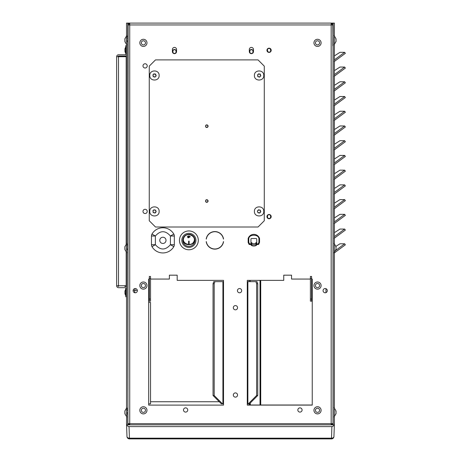 <?xml version="1.0" encoding="UTF-8"?>
<svg xmlns="http://www.w3.org/2000/svg" width="462" height="462" viewBox="0 0 462 462"><rect width="100%" height="100%" fill="white"/><g stroke="black" fill="none" stroke-linecap="round" stroke-linejoin="round"><path stroke-width="0.69" d="M194.912 240.35A6.029 6.029 0 0 1 188.883 246.379A6.029 6.029 0 0 1 182.854 240.35A6.029 6.029 0 0 1 188.883 234.321A6.029 6.029 0 0 1 194.912 240.35L194.566 240.35L194.028 242.007C192.787 245.645 183.812 246.113 183.2 240.35L183.732 237.404C186.273 231.907 195.755 234.754 194.566 240.35M187.994 236.804L188.894 237.659L189.79 236.671L188.894 237.635L187.994 236.804L188.894 235.839L189.79 236.671M193.769 241.817C191.049 247.222 180.746 243.416 183.992 237.508C186.712 231.502 197.02 236.099 193.769 241.817M188.883 230.936A9.419 9.419 0 0 0 179.464 240.35A9.419 9.419 0 0 0 188.883 249.769A9.419 9.419 0 0 0 198.302 240.35A9.419 9.419 0 0 0 188.883 230.936M188.883 247.389A7.04 7.04 0 0 1 181.843 240.35A7.04 7.04 0 0 1 188.883 233.316A7.04 7.04 0 0 1 195.917 240.35A7.04 7.04 0 0 1 188.883 247.389M188.623 243.728L188.623 241.193L189.143 241.193L189.143 243.728L189.143 241.129L188.623 241.129L188.623 243.728L189.143 243.728M187.491 237.087L187.543 236.377L190.269 236.631M187.526 236.457L190.275 236.735L188.092 237.878L187.526 236.457M214.547 231.583L214.027 231.618M336.053 41.436L336.03 38.935M335.88 39.004L336.013 39.72M336.013 40.933L335.903 41.799M334.107 35.47L336.03 38.86M124.942 48.845L124.965 51.346M125.046 51.784L124.965 51.421M125.115 51.276L124.994 50.341M124.988 49.347L125.092 48.481M134.615 292.689L134.685 290.355L134.754 292.729M124.942 291.043L124.965 293.549M125.046 293.982L124.965 293.624M125.115 293.48L124.994 292.538M124.988 291.551L125.092 290.685M124.867 410.995L124.89 413.496M124.971 413.935L124.89 413.571M125.04 413.426L124.919 412.491M124.913 411.498L125.017 410.631M124.867 246.754L124.89 249.261M124.971 249.694L124.89 249.336M125.04 249.191L124.919 248.25M124.913 247.262L125.017 246.396M124.867 38.86L124.89 41.361M124.971 41.799L124.89 41.436M125.04 41.291L124.919 40.35M124.913 39.362L125.017 38.496M336.053 413.571L336.03 411.07M334.107 407.605L336.03 410.995M335.88 411.14L336.001 412.081M336.013 413.068L335.903 413.935M336.053 249.336L336.03 246.829M335.88 246.899L336.013 247.615M336.013 248.827L335.903 249.694M334.107 243.37L336.03 246.754M155.821 74.295L155.654 74.983L156.277 75.895L155.278 76.501L155.117 77.142L153.101 76.634L153.268 75.918L152.789 74.884L153.424 74.705L153.8 73.839L155.74 74.128M149.78 75.491C149.492 69.456 159.419 69.45 159.136 75.491C159.43 81.514 149.497 81.537 149.78 75.491M154.395 76.871L154.296 76.779A0.312 0.312 0 0 0 153.996 76.704L153.863 76.744M155.625 76.236L155.492 76.276A0.312 0.312 0 0 0 155.278 76.501L155.244 76.628M155.654 74.983A0.312 0.312 0 0 0 155.74 75.283M154.522 74.105L154.62 74.203A0.312 0.312 0 0 0 154.92 74.278L155.053 74.238M153.292 74.74L153.424 74.705A0.312 0.312 0 0 0 153.638 74.48L153.673 74.353M153.268 75.918A0.312 0.312 0 0 0 153.176 75.693L153.078 75.601M156.214 211.665L155.117 213.063L153.101 212.56L153.268 211.844L152.789 210.811L153.638 210.406L153.8 209.765L155.821 210.216L155.654 210.909L156.121 211.573M149.78 211.411C149.492 205.382 159.419 205.376 159.136 211.411C159.43 217.44 149.497 217.458 149.78 211.411M154.395 212.797L154.296 212.705A0.312 0.312 0 0 0 153.996 212.63L153.863 212.664M155.625 212.162L155.492 212.197A0.312 0.312 0 0 0 155.278 212.422L155.244 212.555M155.654 210.909A0.312 0.312 0 0 0 155.74 211.209M154.522 210.031L154.62 210.123A0.312 0.312 0 0 0 154.92 210.198L155.053 210.164M153.292 210.666L153.424 210.626A0.312 0.312 0 0 0 153.638 210.406L153.673 210.274M260.851 211.665L259.754 213.063L257.992 212.809L257.334 211.157L258.431 209.765L260.458 210.216L260.291 210.909L260.753 211.573M254.412 211.411C254.123 205.382 264.056 205.376 263.767 211.411C264.062 217.44 254.135 217.458 254.412 211.411M259.026 212.797L258.928 212.705A0.312 0.312 0 0 0 258.628 212.63L258.501 212.664M260.256 212.162L260.129 212.197A0.312 0.312 0 0 0 259.91 212.422M260.32 210.776L260.291 210.909A0.312 0.312 0 0 0 260.377 211.209L260.47 211.301M259.159 210.031L259.251 210.123A0.312 0.312 0 0 0 259.557 210.198L259.684 210.164M257.929 210.666L258.056 210.626A0.312 0.312 0 0 0 258.275 210.406L258.304 210.274M260.458 74.295L260.291 74.983L260.915 75.895L259.91 76.501L259.754 77.142L257.732 76.634L257.906 75.918L257.421 74.884L258.275 74.48L258.431 73.839L260.372 74.128M254.412 75.491C254.123 69.456 264.056 69.45 263.767 75.491C264.062 81.514 254.135 81.537 254.412 75.491M259.026 76.871L258.928 76.779A0.312 0.312 0 0 0 258.628 76.704L258.501 76.744M260.256 76.236L260.129 76.276A0.312 0.312 0 0 0 259.91 76.501M260.32 74.856L260.291 74.983A0.312 0.312 0 0 0 260.377 75.283M259.159 74.105L259.251 74.203A0.312 0.312 0 0 0 259.557 74.278L259.684 74.238M257.929 74.74L258.056 74.705A0.312 0.312 0 0 0 258.275 74.48M257.906 75.918A0.312 0.312 0 0 0 257.808 75.693L257.709 75.601M269.485 52.333A2.079 2.079 0 0 0 271.107 49.879A2.079 2.079 0 0 0 268.659 48.256A2.079 2.079 0 0 0 267.036 50.705A2.079 2.079 0 0 0 269.485 52.333M269.069 214.53A2.079 2.079 0 0 0 266.99 216.609A2.079 2.079 0 0 0 269.069 218.688A2.079 2.079 0 0 0 271.148 216.609A2.079 2.079 0 0 0 269.069 214.53M251.397 49.503A2.079 2.079 0 0 0 249.318 51.582A2.079 2.079 0 0 0 251.397 53.661A2.079 2.079 0 0 0 253.476 51.582A2.079 2.079 0 0 0 251.397 49.503M174.474 49.503A2.079 2.079 0 0 0 172.395 51.582A2.079 2.079 0 0 0 174.474 53.661A2.079 2.079 0 0 0 176.553 51.582A2.079 2.079 0 0 0 174.474 49.503M126.218 243.982L126.218 56.705L116.643 56.705A1.935 1.935 90 0 1 118.572 54.77L125.138 54.77L118.572 54.77M126.513 296.8L125.785 296.8L125.785 288.34A0.647 0.647 -90 0 0 125.138 287.699L118.572 287.699A1.935 1.935 90 0 1 116.643 285.764L126.172 285.764L126.172 252.05M126.172 244.04L126.172 56.705M126.172 285.764L126.218 252.102M117.931 56.705A0.647 0.647 90 0 1 118.572 56.058L126.513 56.058L125.843 56.058L125.808 56.705M126.513 55.486A1.935 1.935 90 0 1 125.138 56.058L125.843 56.058A1.247 1.247 90 0 1 126.513 56.254M126.513 45.663L125.785 45.663L125.785 54.123A0.647 0.647 90 0 1 125.138 54.77M126.513 286.405L125.138 286.405A1.935 1.935 90 0 1 126.513 286.983M125.144 286.405L125.138 286.405A0.647 0.647 -90 0 1 124.503 285.764M118.572 286.405A0.647 0.647 90 0 1 117.931 285.764M208.085 201.016A1.311 1.311 0 0 1 205.509 201.351L205.711 201.293A1.103 1.103 0 0 0 207.877 201.016A1.103 1.103 0 0 0 205.757 200.595L205.567 200.52A1.311 1.311 0 0 1 208.085 201.016M208.085 126.178A1.311 1.311 0 0 1 205.509 126.507L205.711 126.455A1.103 1.103 0 0 0 207.877 126.178A1.103 1.103 0 0 0 205.757 125.751L205.567 125.676A1.311 1.311 0 0 1 208.085 126.178M155.498 59.898L149.261 66.135L149.261 220.767L155.498 227.004L258.05 227.004L264.287 220.767L264.287 66.135L258.05 59.898L155.498 59.898M159.777 240.35A3.119 3.119 0 0 1 162.895 237.231A3.119 3.119 0 0 1 166.014 240.35A3.119 3.119 0 0 1 162.895 243.468A3.119 3.119 0 0 1 159.777 240.35M151.461 236.007L151.461 244.698L155.371 244.698L151.986 246.65A12.601 12.601 0 0 0 173.804 246.65L170.42 244.698L170.42 236.007L173.804 234.055A12.601 12.601 0 0 0 151.986 234.055L155.371 236.007L155.371 244.698C160.383 250.41 165.402 250.41 170.42 244.698L174.33 244.698L174.33 236.007L170.42 236.007C165.402 230.295 160.383 230.295 155.371 236.007L151.461 236.007A3.91 3.91 0 0 1 151.986 234.055A3.91 3.91 0 0 0 151.461 236.007M151.986 246.65A3.91 3.91 0 0 1 151.461 244.698A3.91 3.91 0 0 0 151.986 246.65M173.804 234.055A3.91 3.91 0 0 1 174.33 236.007A3.91 3.91 0 0 0 173.804 234.055M174.33 244.698A3.91 3.91 0 0 1 173.804 246.65A3.91 3.91 0 0 0 174.33 244.698M141.326 410.308A2.079 2.079 0 0 1 143.405 408.229A2.079 2.079 0 0 1 145.484 410.308A2.079 2.079 0 0 1 143.405 412.387A2.079 2.079 0 0 1 141.326 410.308M141.326 285.568A2.079 2.079 0 0 1 143.405 283.489A2.079 2.079 0 0 1 145.484 285.568A2.079 2.079 0 0 1 143.405 287.647A2.079 2.079 0 0 1 141.326 285.568M146.98 42.851A3.575 3.575 0 0 1 143.405 46.425A3.575 3.575 0 0 1 139.83 42.851A3.575 3.575 0 0 1 143.405 39.276A3.575 3.575 0 0 1 146.98 42.851M141.326 42.851A2.079 2.079 0 0 1 143.405 40.771A2.079 2.079 0 0 1 145.484 42.851A2.079 2.079 0 0 1 143.405 44.929A2.079 2.079 0 0 1 141.326 42.851M315.436 410.308A2.079 2.079 0 0 1 317.515 408.229A2.079 2.079 0 0 1 319.594 410.308A2.079 2.079 0 0 1 317.515 412.387A2.079 2.079 0 0 1 315.436 410.308M315.436 285.568A2.079 2.079 0 0 1 317.515 283.489A2.079 2.079 0 0 1 319.594 285.568A2.079 2.079 0 0 1 317.515 287.647A2.079 2.079 0 0 1 315.436 285.568M321.096 42.851A3.575 3.575 0 0 1 317.515 46.425A3.575 3.575 0 0 1 313.941 42.851A3.575 3.575 0 0 1 317.515 39.276A3.575 3.575 0 0 1 321.096 42.851M315.436 42.851A2.079 2.079 0 0 1 317.515 40.771A2.079 2.079 0 0 1 319.594 42.851A2.079 2.079 0 0 1 317.515 44.929A2.079 2.079 0 0 1 315.436 42.851M214.87 231.578A8.772 8.772 0 0 1 223.544 239.05L223.423 239.073A8.651 8.651 0 0 0 206.318 239.073L206.191 239.05A8.772 8.772 0 0 1 214.87 231.578M143.405 289.148A3.575 3.575 0 0 1 139.83 285.568A3.575 3.575 0 0 1 143.405 281.993A3.575 3.575 0 0 1 146.98 285.568A3.575 3.575 0 0 1 143.405 289.148M143.405 46.425A3.575 3.575 0 0 1 139.83 42.851A3.575 3.575 0 0 1 143.405 39.276A3.575 3.575 0 0 1 146.98 42.851A3.575 3.575 0 0 1 143.405 46.425M317.515 413.883A3.575 3.575 0 0 1 313.941 410.308A3.575 3.575 0 0 1 317.515 406.733A3.575 3.575 0 0 1 321.096 410.308A3.575 3.575 0 0 1 317.515 413.883M317.515 289.148A3.575 3.575 0 0 1 313.941 285.568A3.575 3.575 0 0 1 317.515 281.993A3.575 3.575 0 0 1 321.096 285.568A3.575 3.575 0 0 1 317.515 289.148M317.515 46.425A3.575 3.575 0 0 1 313.941 42.851A3.575 3.575 0 0 1 317.515 39.276A3.575 3.575 0 0 1 321.096 42.851A3.575 3.575 0 0 1 317.515 46.425M143.405 413.883A3.575 3.575 0 0 1 139.83 410.308A3.575 3.575 0 0 1 143.405 406.733A3.575 3.575 0 0 1 146.98 410.308A3.575 3.575 0 0 1 143.405 413.883M235.435 397.147A2.119 2.119 0 0 1 233.316 395.027A2.119 2.119 0 0 1 235.435 392.908A2.119 2.119 0 0 1 237.555 395.027A2.119 2.119 0 0 1 235.435 397.147M235.435 309.835A2.119 2.119 0 0 1 233.316 307.709A2.119 2.119 0 0 1 235.435 305.59A2.119 2.119 0 0 1 237.555 307.709A2.119 2.119 0 0 1 235.435 309.835M239.559 292.787A2.119 2.119 0 0 1 237.433 290.662A2.119 2.119 0 0 1 239.559 288.542A2.119 2.119 0 0 1 241.678 290.662A2.119 2.119 0 0 1 239.559 292.787M325.19 292.787A2.119 2.119 0 0 1 323.065 290.662A2.119 2.119 0 0 1 325.19 288.542A2.119 2.119 0 0 1 327.31 290.662A2.119 2.119 0 0 1 325.19 292.787M135.239 292.787A2.119 2.119 0 0 1 133.12 290.662A2.119 2.119 0 0 1 135.239 288.542A2.119 2.119 0 0 1 137.358 290.662A2.119 2.119 0 0 1 135.239 292.787M299.959 412.104A2.119 2.119 0 0 1 297.84 409.985A2.119 2.119 0 0 1 299.959 407.865A2.119 2.119 0 0 1 302.084 409.985A2.119 2.119 0 0 1 299.959 412.104M185.62 412.104A2.119 2.119 0 0 1 183.495 409.985A2.119 2.119 0 0 1 185.62 407.865A2.119 2.119 0 0 1 187.739 409.985A2.119 2.119 0 0 1 185.62 412.104M269.069 52.414A2.119 2.119 0 0 1 266.949 50.294A2.119 2.119 0 0 1 269.069 48.175A2.119 2.119 0 0 1 271.194 50.294A2.119 2.119 0 0 1 269.069 52.414M269.069 218.734A2.119 2.119 0 0 1 266.949 216.609A2.119 2.119 0 0 1 269.069 214.489A2.119 2.119 0 0 1 271.194 216.609A2.119 2.119 0 0 1 269.069 218.734M145.103 68.006A2.119 2.119 0 0 1 142.983 65.887A2.119 2.119 0 0 1 145.103 63.762A2.119 2.119 0 0 1 147.222 65.887A2.119 2.119 0 0 1 145.103 68.006M145.103 213.536A2.119 2.119 0 0 1 142.983 211.411A2.119 2.119 0 0 1 145.103 209.292A2.119 2.119 0 0 1 147.222 211.411A2.119 2.119 0 0 1 145.103 213.536M174.474 47.424A2.079 2.079 0 0 1 176.553 49.503L176.553 51.582A2.079 2.079 0 0 1 174.474 53.661A2.079 2.079 0 0 1 172.395 51.582L172.395 49.503A2.079 2.079 0 0 1 174.474 47.424M251.397 47.424A2.079 2.079 0 0 1 253.476 49.503L253.476 51.582A2.079 2.079 0 0 1 251.397 53.661A2.079 2.079 0 0 1 249.318 51.582L249.318 49.503A2.079 2.079 0 0 1 251.397 47.424M331.185 424.844L331.185 24.948L332.819 24.948L333.033 45.842L333.021 424.844M127.899 424.844L128.107 24.948L129.735 24.948L129.735 424.844M256.97 244.508A5.197 5.197 0 0 1 256.606 244.762M251.097 244.762A5.197 5.197 0 0 1 250.727 244.508M256.739 243.884L256.739 239.125A0.624 0.624 0 0 0 256.115 238.502L251.582 238.502A0.624 0.624 0 0 0 250.958 239.125L250.958 243.884L249.492 243.884L249.492 244.508A0.624 0.624 0 0 1 248.926 244.138L249.492 243.884L248.775 242.296L248.21 242.55A0.624 0.624 0 0 1 248.152 242.296L248.775 242.296L248.775 238.6L248.152 238.502A5.989 5.989 0 0 1 259.546 238.502L258.922 238.6L258.922 242.296L259.546 242.296A0.624 0.624 0 0 1 259.488 242.55L258.922 242.296L258.206 243.884L258.778 244.138A0.624 0.624 0 0 1 258.206 244.508L258.206 243.884L256.739 243.884L256.739 244.508L258.206 244.508A0.624 0.624 0 0 0 258.778 244.138L259.488 242.55A0.624 0.624 0 0 0 259.546 242.296L259.546 238.502A5.989 5.989 0 0 0 248.152 238.502L248.152 242.296A0.624 0.624 0 0 0 248.21 242.55L248.926 244.138A0.624 0.624 0 0 0 249.492 244.508L250.958 244.508A5.07 5.07 0 0 0 251.097 244.612M223.423 241.632L223.544 241.649A8.772 8.772 0 0 1 206.191 241.649L206.318 241.632A8.651 8.651 0 0 0 223.423 241.632M311.602 279.065L312.243 279.065L312.243 405.11L247.28 405.11L247.28 280.37L283.743 280.37L283.743 275.173L291.539 275.173L291.539 279.065L310.395 279.065M150.525 279.065L169.381 279.065L169.381 275.173L177.177 275.173L177.177 280.37L223.521 280.37L223.521 405.11L148.677 405.11L148.677 403.823L150.525 403.823L150.525 302.431L148.677 302.431L148.677 279.065L149.324 279.065M247.28 281.664L247.88 281.664L247.88 403.823L247.28 403.823M312.243 301.143L311.602 301.143L311.602 276.467L310.395 276.467L310.395 278.546L311.602 278.546M311.602 280.353L312.243 280.353M148.677 280.353L149.324 280.353M149.324 278.546L150.525 278.546L150.525 276.467L149.324 276.467L149.324 301.143L148.677 301.143M223.521 403.823L222.915 403.823L222.915 281.664L223.521 281.664M331.185 23.1L129.735 23.1L129.735 24.948L331.185 24.948L331.185 23.1L332.149 23.371L333.033 24.948L332.819 45.761M127.887 423.66L333.033 423.66M255.908 281.664L256.618 283.743L257.75 283.743L257.039 281.664L247.88 281.664M247.88 403.823L249.434 403.823L257.75 395.507L257.75 283.743M256.618 283.743L256.618 395.507L248.302 403.823M311.602 299.064L310.395 299.064L310.395 301.143L311.602 301.143M149.324 301.143L150.525 301.143L150.525 278.546M222.499 403.823L214.183 395.507L213.046 395.507L221.362 403.823L222.915 403.823M222.915 281.664L213.756 281.664L213.046 283.743L213.046 395.507M214.183 395.507L214.183 283.743L214.894 281.664M256.618 395.507L257.75 395.507M310.395 299.064L310.395 278.546M149.324 299.064L150.525 299.064M214.183 283.743L213.046 283.743M129.735 24.307L129.4 24.399L128.771 23.371L129.735 23.1M128.107 45.761L127.887 24.948L128.771 23.371M332.149 23.371L331.52 24.399L331.185 24.307M331.381 423.66L331.381 424.116M331.826 423.66L331.814 424.844M333.05 424.041L331.843 424.041M129.735 424.116L129.141 424.116L129.141 424.844M331.762 424.844L331.762 424.116L331.185 424.116M127.876 424.047L129.077 424.047L129.094 423.66M129.106 424.844L129.077 424.047M129.539 424.116L129.539 423.66M129.094 24.948L129.4 24.399M331.52 24.399L331.832 24.948L333.033 24.948M256.606 244.866A0.624 0.624 0 0 1 256.283 245.409L255.983 244.866L256.606 244.866L256.606 242.66L255.983 242.66L255.983 244.866L251.721 244.866L251.929 242.821A0.832 0.832 0 0 0 252.76 243.653L254.943 243.653A0.832 0.832 0 0 0 255.775 242.821L255.983 242.66M251.415 245.409L251.721 244.866L251.097 244.866A0.624 0.624 0 0 0 251.415 245.409A4.99 4.99 0 0 0 256.283 245.409M251.097 244.866L251.097 242.66L251.721 242.66M250.958 244.508L250.958 243.884M206.45 242.816L206.45 242.331M260.724 280.37L260.724 405.007L247.28 405.007M249.082 403.823L249.376 405.007M250.571 280.37L249.082 280.578L249.082 281.664M250.571 405.007L250.277 404.279L249.082 404.279M250.277 280.578L250.277 281.664M250.277 402.979L250.277 404.279M260.724 405.007L312.243 405.007M334.396 423.388L333.939 436.446A2.454 1.738 -178 0 1 333.939 436.532A2.454 2.454 0 0 1 331.485 438.9L129.435 438.9L129.435 438.178A2.454 1.738 178 0 1 126.981 436.532L126.981 436.532A2.454 1.738 178 0 1 126.981 436.446L126.524 423.388M126.513 41.62L127.755 41.574L127.755 244.554L126.513 244.508L126.513 23.106L127.755 23.106L127.755 36.654L126.513 36.614M126.986 436.63A2.454 2.443 21.8 0 0 129.435 438.888A2.454 2.454 0 0 1 126.981 436.532L126.513 423.215L126.634 410.21L127.882 410.21L127.755 408.789L126.513 408.749L126.513 249.515L127.755 249.468L127.887 408.131M126.513 423.048C126.68 425.184 127.518 426.368 129.031 426.605L331.889 426.605C333.402 426.368 334.245 425.184 334.407 423.048L334.407 23.106L331.341 23.106M129.031 426.605L129.435 438.178L331.485 438.178A2.454 1.738 -178 0 0 333.939 436.532L334.407 423.048M126.513 413.756L127.755 413.709L127.755 424.844L333.166 424.844L333.166 23.106M126.634 410.21L126.513 408.749M126.513 249.515L126.513 244.508M129.585 23.106L127.755 23.106M127.887 35.996L127.812 42.233M126.634 245.975L127.882 245.975L127.812 243.896M127.882 245.975L127.812 250.133M127.882 410.21L127.887 414.368M134.962 290.355L134.962 288.559M325.964 292.637L325.964 288.692M334.159 253.055L345.362 244.82L344.635 243.792L339.968 243.792L335.949 246.333M335.718 250.421L344.646 243.797M334.159 238.323L345.362 230.088L344.646 229.065L339.968 229.065L334.407 232.646M334.407 236.625L344.646 229.065M334.159 223.596L345.362 215.361L344.635 214.333L339.968 214.333L334.407 217.914M334.407 221.893L344.646 214.339M334.159 208.864L345.362 200.629L344.635 199.607L339.968 199.607L334.407 203.188M334.407 207.167L344.646 199.613M334.159 194.138L345.362 185.903L344.635 184.875L339.968 184.875L334.407 188.461M334.407 192.435L344.646 184.881M334.159 179.412L345.362 171.177L344.635 170.149L339.968 170.149L334.407 173.729M334.407 177.708L344.646 170.155M334.159 164.68L345.362 156.445L344.646 155.423L339.968 155.423L334.407 159.003M334.407 162.976L344.646 155.423M334.159 149.954L345.362 141.719L344.635 140.691L339.968 140.691L334.407 144.271M334.407 148.25L344.646 140.696M334.159 135.222L345.362 126.986L344.646 125.964L339.968 125.964L334.407 129.545M334.407 133.524L344.646 125.964M334.159 120.495L345.362 112.26L344.635 111.232L339.968 111.232L334.407 114.813M334.407 118.792L344.646 111.238M334.159 105.763L345.362 97.528L344.635 96.506L339.968 96.506L334.407 100.087M334.407 104.066L344.646 96.512M334.159 91.037L345.362 82.802L344.635 81.774L339.968 81.774L334.407 85.355M334.407 89.333L344.646 81.78M334.159 76.311L345.362 68.076L344.635 67.048L339.968 67.048L334.407 70.628M334.407 74.607L344.646 67.054M334.159 61.579L345.362 53.344L344.646 52.322L339.968 52.322L334.407 55.902M334.407 59.875L344.646 52.322M182.854 240.35L183.2 240.35M268.717 48.562C270.651 47.528 271.604 52.223 269.421 52.027C267.492 53.061 266.539 48.366 268.717 48.562M269.069 218.376C266.972 219.005 266.972 214.218 269.069 214.842C271.171 214.218 271.171 219.005 269.069 218.376M251.397 53.349C249.295 53.979 249.295 49.186 251.397 49.815C253.494 49.186 253.494 53.979 251.397 53.349M174.474 53.349C172.378 53.979 172.378 49.186 174.474 49.815C176.571 49.186 176.571 53.979 174.474 53.349M118.503 285.764L118.503 56.705M116.643 285.764L116.643 56.705M121.194 56.058L120.097 56.705A1.247 1.247 90 0 1 121.194 56.058L121.154 56.705M126.513 57.305L126.218 57.305M126.218 283.495L126.513 283.495M126.513 284.552A1.247 1.247 90 0 1 126.218 284.69M148.677 403.823L148.677 302.431M248.775 238.6C249.197 234.084 258.501 234.084 258.922 238.6M260.019 280.37L260.019 405.007M331.485 438.9L331.889 426.605M219.288 401.749L150.525 401.749M126.634 248.054L127.882 248.054M126.634 412.289L127.882 412.289M126.634 38.075L127.882 38.075M126.634 40.154L127.882 40.154M336.059 41.395L334.107 44.826M125.029 51.784L125.785 53.494M124.936 48.885L125.785 46.772M133.143 290.355L137.335 290.355M125.029 293.982L125.785 295.697M124.936 291.083L125.785 288.969M124.954 413.935L126.813 416.961M124.861 411.036L126.813 407.605M124.954 249.694L126.813 252.72M124.861 246.795L126.813 243.37M124.954 41.799L126.813 44.826M124.861 38.9L126.813 35.47M336.059 413.53L334.107 416.961M336.059 249.295L334.107 252.72M116.638 285.764L116.638 56.705M126.513 285.545L126.218 285.499M260.17 405.007L260.17 280.37"/></g></svg>
